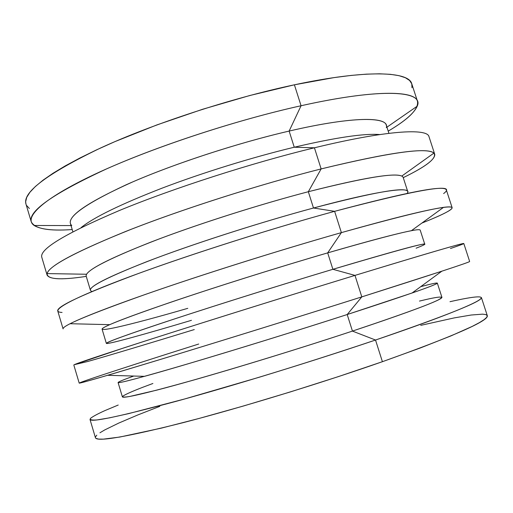 <?xml version="1.0" encoding="UTF-8"?>
<svg xmlns="http://www.w3.org/2000/svg" width="513" height="513" viewBox="0 0 513 513"><rect width="100%" height="100%" fill="white"/><g stroke="black" fill="none" stroke-linecap="round" stroke-linejoin="round"><path stroke-width="0.77" d="M118.221 405.039L104.838 410.631C97.662 413.888 92.885 416.466 90.493 418.371C89.66 419.814 91.859 420.333 97.104 419.923L109.615 417.832L128.59 413.632L184.827 398.928L259.168 377.26C300.118 364.762 338.901 352.348 375.522 340.029C313.898 360.915 233.729 385.552 176.972 401.102C119.837 416.473 90.846 422.59 89.999 419.448L95.418 437.685C96.643 442.103 125.999 437.063 183.487 422.571C240.559 407.79 320.894 383.243 382.409 361.697L375.522 340.029L352.444 331.09C286.209 353.047 199.166 379.216 156.632 390.169L129.763 396.459C124.877 397.242 122.453 397.267 122.485 396.53C124.12 394.939 131.379 391.682 142.986 387.193L152.893 383.487M118.086 382.544L122.383 396.87C123.203 398.723 146.692 393.195 192.837 380.28C238.455 367.359 302.292 347.699 352.444 331.09L347.198 314.533C296.982 330.738 233.248 350.456 187.835 363.871C141.909 377.344 118.663 383.57 118.086 382.544C118.24 381.903 123.466 379.735 133.758 376.035M107.608 375.298L144.493 376.343C182.974 365.82 277.052 337.208 347.198 314.533L361.812 296.88C273.16 324.979 152.226 362.229 107.608 375.298C37.391 395.908 111.039 371.668 198.711 344.031M194.286 329.57C149.27 343.37 108.698 355.573 87.64 361.524L74.27 364.698L124.293 347.75C178.075 330.295 278.732 298.701 354.983 275.398C293.032 294.334 213.344 319.227 157.542 337.06C101.459 355.041 73.545 364.358 73.814 365L79.194 383.108C79.297 383.718 107.57 375.465 164 358.343C220.115 341.267 299.964 316.463 361.812 296.88L354.983 275.398L332.886 269.299C272.332 287.44 194.363 312.103 150.303 326.98C105.941 341.947 97.38 346.237 115.733 341.754M62.06 312.443C48.934 311.942 66.113 300.907 121.068 279.963C175.735 259.116 265.247 230.26 334.617 211.324L341.389 232.62L327.685 252.877C277.225 267.587 213.87 287.543 169.207 302.773C124.114 318.304 101.734 327.102 102.081 329.154L106.345 343.383C106.249 342.145 128.853 334.034 174.17 319.048C219.032 304.305 282.49 284.407 332.886 269.299L327.685 252.877L341.389 232.62C289.095 247.478 224.187 267.658 172.06 285.26C119.914 302.882 83.702 316.758 70.108 323.716L109.711 324.665C123.428 318.65 151.559 308.57 194.094 294.43C235.595 280.714 286.177 264.984 327.685 252.877C369.347 240.796 397.235 233.409 411.362 230.715L443.418 207.438C427.759 209.484 393.747 217.878 341.389 232.62L334.617 211.324C272.345 228.336 193.138 253.48 138.279 273.557C83.221 294.109 56.379 306.569 57.745 310.942L63.093 328.916C62.086 325.781 89.281 314.366 144.685 294.667C199.852 275.327 279.219 250.273 341.389 232.62C414.081 212.363 450.998 204.065 452.152 207.739C451.85 210.099 441.764 215.21 421.885 223.072C449.369 212.164 461.738 205.033 443.418 207.438M191.452 320.317C144.66 334.29 106.999 344.736 106.345 343.383M187.79 308.332C128.423 325.569 83.843 336.162 109.711 324.665M47.1 273.589C47.081 279.438 60.13 280.367 86.255 276.379C62.714 279.957 49.665 279.54 47.1 275.115C45.003 268.286 71.147 253.755 125.525 231.523C179.768 209.964 258.661 184.661 321.138 168.912L308.332 191.721L321.138 168.912C261.014 184.077 185.514 208.098 131.597 229.138C77.245 250.895 49.081 265.715 47.1 273.589L86.575 274.25C90.551 267.831 114.534 256.141 158.536 239.186C201.878 222.822 260.636 204.187 308.332 191.721L313.488 208.009L308.332 191.721C257.635 204.963 194.651 225.156 150.732 242.162C106.454 259.732 84.934 271.056 86.184 276.148L90.423 290.268C89.409 285.991 111.154 275.334 155.651 258.308C199.769 241.777 262.848 221.642 313.488 208.009L334.617 211.324L313.488 208.009C259.238 222.61 191.054 244.611 146.763 261.681C102.574 279.155 84.356 289.088 92.109 291.493M41.777 257.218C39.456 249.138 65.318 233.569 119.362 210.516C173.291 188.245 251.921 162.903 314.424 147.795L321.138 168.912L314.424 147.795C251.845 162.916 173.112 188.303 119.176 210.593C65.138 233.665 39.341 249.222 41.79 257.269L47.1 275.115M71.769 225.579C64.6 218.737 82.619 205.194 125.839 184.936C169.123 165.462 235.486 143.486 289.14 131.072L294.25 147.225L314.424 147.795L294.25 147.225C252.665 157.209 202.802 172.637 162.307 188.066C120.856 204.168 93.783 217.345 81.08 227.605C93.783 217.345 120.856 204.168 162.307 188.066C202.802 172.637 252.665 157.209 294.25 147.225L289.14 131.072C238.205 142.864 175.593 163.288 132.405 182.044C88.929 201.609 68.261 215.428 70.403 223.508L72.878 231.767M25.964 204.027L25.65 201.75L26.721 197.351L29.914 192.272L35.32 186.54L43.015 180.185L53.019 173.266L65.318 165.853L79.848 158.03L96.476 149.899L115.021 141.582L156.85 124.935L202.776 109.218L249.696 95.54L294.404 84.805C366.699 69.396 408.938 71.454 411.772 83.811L409.624 80.496L405.379 77.732L398.973 75.655L390.355 74.321L379.498 73.801L366.436 74.148L351.238 75.411L334.034 77.604L294.404 84.805L301.06 105.742L289.14 131.072L301.06 105.742C233.377 120.683 148.071 149.168 94.879 174.215C41.45 199.345 23.117 218.063 34.185 225.483C40.732 229.516 53.41 230.876 72.218 229.548C48.196 231.28 34.531 228.67 31.222 221.699C28.055 211.234 53.16 193.638 106.531 168.912C159.857 145.173 238.276 119.625 301.06 105.742L294.404 84.805C231.523 98.073 153.259 123.697 100.234 148.154C47.196 173.702 22.431 192.311 25.951 203.982L31.222 221.699M411.977 87.749L411.785 83.856M26.58 205.463L29.382 208.502M95.418 437.672L95.995 438.384L98.624 439.096L103.414 439.134L119.785 437.05L161.364 428.131L199.313 418.384L243.335 406.04L290.691 391.823L338.144 376.689L382.409 361.697L420.686 347.833L450.965 335.9L472.178 326.422L479.289 322.69L484.125 319.65L486.754 317.297L487.299 315.63L485.862 314.578L482.605 314.155L471.184 315.02L454.204 317.906L420.737 325.364M159.806 406.354L137.805 414.959L118.817 423.045L104.774 429.907L99.952 432.767M96.79 435.165L95.424 437.057M301.06 105.742C373.24 89.64 415.068 90.262 417.499 101.388C418.73 109.006 408.964 118.913 388.213 131.129C404.443 121.543 414.106 113.226 417.21 106.185C424.386 91.045 383.48 87.357 301.06 105.742M388.925 133.329L386.27 125.127C384.442 116.419 348.66 117.182 289.14 131.072C354.342 115.848 390.04 116.573 386.327 127.602M294.25 147.225C335.752 137.51 364.268 133.29 379.812 134.56C364.268 133.29 335.752 137.51 294.25 147.225M434.761 154.375C435.165 159.472 424.655 167.225 403.244 177.645C427.015 166.097 437.23 157.921 433.889 153.118C427.117 147.051 389.534 152.316 321.138 168.912C394.33 151.271 432.209 146.423 434.761 154.375L428.996 136.67C427.38 128.032 386.385 130.296 314.424 147.795C386.231 130.334 427.226 128.038 428.977 136.618M407.014 193.407C414.171 185.898 380.255 189.977 313.488 208.009C374.221 192.144 405.629 186.623 407.707 191.452L403.173 177.415C400.781 171.637 369.174 176.401 308.332 191.721C362.896 177.87 394.042 172.657 401.775 176.081L433.889 153.118M452.152 207.739L446.342 189.906C444.72 184.802 407.476 191.939 334.617 211.324C421.417 188.54 457.756 182.634 443.636 193.593M420.185 230.074C418.967 227.881 388.136 235.48 327.685 252.877L332.886 269.299C393.227 251.344 423.847 242.982 424.758 244.207L420.185 230.074M416.107 248.196C440.949 238.532 413.215 245.567 332.886 269.299L354.983 275.398C404.719 260.219 437.698 250.395 453.909 245.907C467.798 242.136 466.644 243.008 450.459 248.516M463.81 243.528C463.611 242.745 427.335 253.364 354.983 275.398L361.812 296.88C433.985 273.955 469.934 262.156 469.658 261.489L463.81 243.528M412.074 293L441.84 271.191L361.812 296.88L347.198 314.533L412.074 293C444.707 281.656 443.29 280.662 420.737 286.652C431.305 283.849 436.839 282.669 437.326 283.112C437.288 284.555 407.245 295.033 347.198 314.533L352.444 331.09C412.375 311.019 442.206 299.772 441.93 297.341L437.326 283.112M419.48 301.08C440.308 296.007 446.316 295.757 437.499 300.323C426.162 305.716 397.806 315.97 352.444 331.09L375.522 340.029C431.221 321.151 467.439 306.992 477.776 300.881C487.895 294.821 474.948 296.046 449.991 301.702M481.406 297.54C482.643 301.137 447.349 315.296 375.522 340.029L382.409 361.697C454.056 336.06 489.024 320.702 487.299 315.63L481.406 297.54M34.185 225.483L71.025 225.579M411.772 83.811L417.499 101.388M417.21 106.185L386.937 127.179"/></g></svg>
